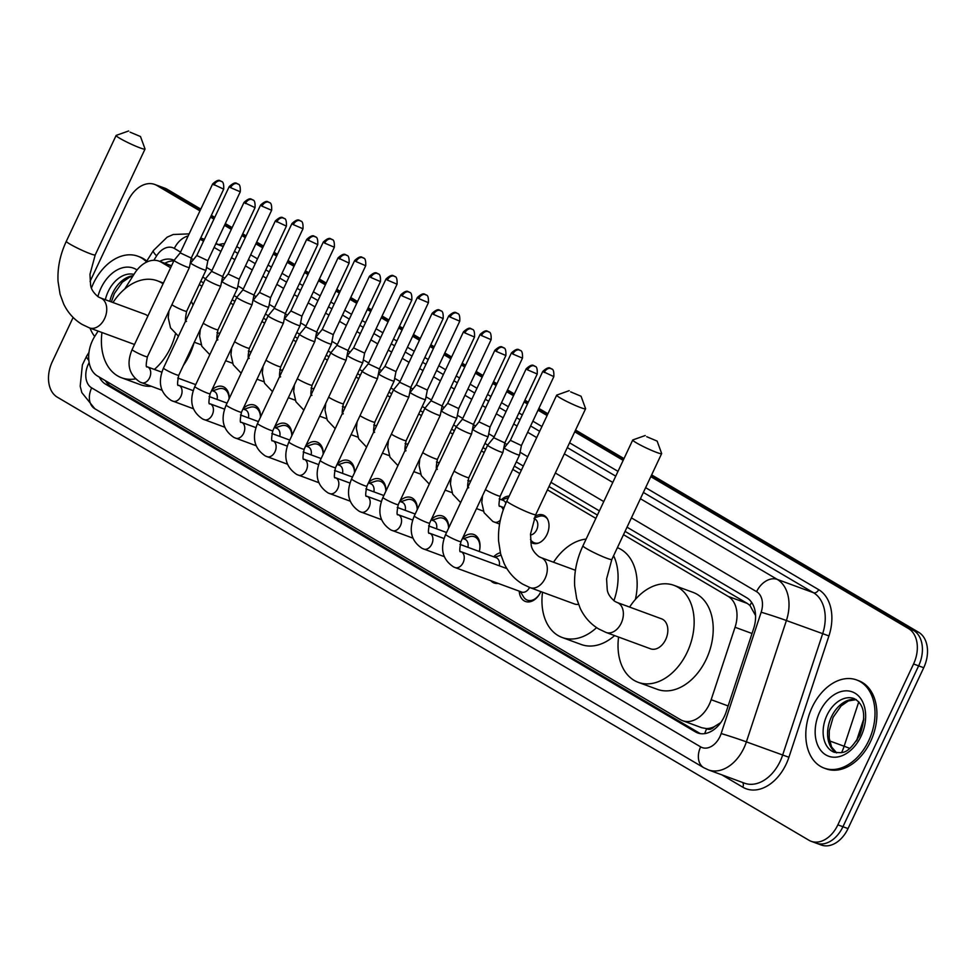 <?xml version="1.0" encoding="UTF-8"?>
<svg xmlns="http://www.w3.org/2000/svg" width="976" height="976" viewBox="0 0 976 976"><rect width="100%" height="100%" fill="white"/><g stroke="black" fill="none" stroke-linecap="round" stroke-linejoin="round"><path stroke-width="1.46" d="M534.958 516.426A15.03 10.419 110.2 0 1 543.12 515.023A15.03 10.419 110.2 0 1 546.987 534.47A15.03 10.419 110.2 0 1 532.75 543.242A15.03 10.419 110.2 0 1 530.785 542.144M501.408 499.736A15.03 10.419 110.2 0 1 509.191 496.089M470.054 481.253A15.03 10.419 110.2 0 1 471.127 480.29M438.7 462.77A15.03 10.419 110.2 0 1 439.773 461.807M407.346 444.287A15.03 10.419 110.2 0 1 408.407 443.324M375.992 425.804A15.03 10.419 110.2 0 1 377.053 424.841M344.638 407.321A15.03 10.419 110.2 0 1 345.699 406.358M313.284 388.838A15.03 10.419 110.2 0 1 314.345 387.875M281.918 370.343A15.03 10.419 110.2 0 1 282.991 369.392M250.564 351.86A15.03 10.419 110.2 0 1 251.637 350.909M219.21 333.377A15.03 10.419 110.2 0 1 220.283 332.413M540.863 591.602A15.994 11.09 110.2 0 1 540.619 592.139A15.994 11.09 110.2 0 1 525.466 601.472A15.994 11.09 110.2 0 1 519.232 591.151M493.71 556.796A15.994 11.09 110.2 0 1 500.334 552.733M462.661 538.008A15.994 11.09 110.2 0 1 473.787 534.482A15.994 11.09 110.2 0 1 479.265 551.477M431.307 519.525A15.994 11.09 110.2 0 1 442.433 515.999A15.994 11.09 110.2 0 1 448.692 527.967M399.94 501.03A15.994 11.09 110.2 0 1 411.079 497.516A15.994 11.09 110.2 0 1 417.338 509.484M368.586 482.547A15.994 11.09 110.2 0 1 379.725 479.033A15.994 11.09 110.2 0 1 385.971 491.001M337.232 464.064A15.994 11.09 110.2 0 1 348.371 460.55A15.994 11.09 110.2 0 1 354.617 472.518M305.878 445.581A15.994 11.09 110.2 0 1 317.017 442.067A15.994 11.09 110.2 0 1 323.263 454.035M274.524 427.098A15.994 11.09 110.2 0 1 285.663 423.584A15.994 11.09 110.2 0 1 291.909 435.552M243.17 408.615A15.994 11.09 110.2 0 1 254.309 405.101A15.994 11.09 110.2 0 1 260.555 417.069M211.816 390.132A15.994 11.09 110.2 0 1 222.955 386.618A15.994 11.09 110.2 0 1 229.201 398.586M98.112 331.096L94.782 336.342A28.182 19.544 -69.8 0 0 92.452 340.6A28.182 19.544 -69.8 0 0 97.478 376.016L680.418 719.654A28.182 19.544 -69.8 0 0 682.639 720.703A28.182 19.544 -69.8 0 0 711.162 699.707L735.05 627.263A28.182 19.544 -69.8 0 0 728.206 596.409L623.493 534.689M714.31 726.644A28.182 19.544 110.2 0 1 706.368 728.56L706.673 728.743A9.394 6.515 -69.8 0 0 714.31 726.644L720.056 723.021A28.182 0.988 -161.7 0 1 720.373 723.118M857.135 739.967L863.76 719.898M755.57 615.563L749.934 605.437L747.311 603.436L625.055 531.371M597.422 515.072L548.988 486.524M521.355 470.237L514.328 466.101M485.731 449.241L482.974 447.618M454.377 430.758L451.62 429.135M423.023 412.275L420.266 410.64M391.669 393.792L388.912 392.157M360.315 375.309L357.558 373.674M328.961 356.826L326.204 355.191M297.607 338.343L294.85 336.708M266.253 319.847L263.483 318.225M234.887 301.364L232.129 299.742M203.533 282.881L200.775 281.259M682.639 720.703L701.732 727.73L706.368 728.56M170.617 267.717L161.235 262.19A28.182 19.544 -69.8 0 0 159.015 261.129A28.182 19.544 -69.8 0 0 134.639 273.317L124.721 289.006M595.86 518.39L547.426 489.842M519.793 473.555L512.766 469.407M484.169 452.559L481.412 450.924M452.815 434.076L450.058 432.441M421.461 415.593L418.704 413.958M390.107 397.098L387.35 395.475M358.753 378.615L355.996 376.992M327.399 360.132L324.642 358.509M296.045 341.649L293.288 340.026M264.691 323.166L261.934 321.543M233.337 304.683L230.568 303.06M201.983 286.2L199.214 284.577M498.102 583.38A15.994 11.09 110.2 0 1 494.112 582.989A15.994 11.09 110.2 0 1 490.806 580.696M651.639 474.885L918.697 632.314L913.609 630.447L651.224 475.763L913.609 630.447A28.182 19.544 110.2 0 1 918.636 665.852L842.935 826.721A28.182 19.544 110.2 0 1 816.229 843.166A28.182 19.544 110.2 0 1 814.008 842.117M90.085 281.405L127.978 200.885A28.182 19.544 110.2 0 1 154.684 184.44A28.182 19.544 110.2 0 1 156.904 185.501L161.992 187.368L200.373 209.999L161.992 187.368A28.182 19.544 110.2 0 0 159.771 186.318A28.182 19.544 110.2 0 1 161.992 187.368L167.079 189.234L200.788 209.12M210.95 216.233L214.342 218.234L210.95 216.233M224.907 224.456L231.739 228.482L224.907 224.456M242.304 234.716L245.696 236.717L242.304 234.716M256.261 242.939L263.093 246.965L256.261 242.939M273.658 253.199L277.05 255.2L273.658 253.199M287.615 261.422L294.447 265.448L287.615 261.422M305.012 271.682L308.404 273.683L305.012 271.682M318.981 279.917L325.801 283.931L318.981 279.917M336.366 290.165L339.758 292.166L336.366 290.165M350.335 298.4L357.155 302.414L350.335 298.4M367.72 308.648L371.124 310.649L367.72 308.648M381.689 316.883L388.509 320.897L381.689 316.883M399.074 327.131L402.478 329.132L399.074 327.131M413.043 335.366L419.863 339.38L413.043 335.366M430.428 345.614L433.832 347.615L430.428 345.614M444.397 353.849L451.217 357.863L444.397 353.849M461.782 364.097L465.186 366.098L461.782 364.097M475.751 372.332L482.571 376.358L475.751 372.332M493.148 382.58L496.54 384.581L493.148 382.58M507.105 390.815L513.925 394.841L507.105 390.815M524.502 401.063L527.894 403.064L524.502 401.063M538.459 409.298L547.512 414.629L538.459 409.298M575.157 430.928L623.579 459.476L575.157 430.928M918.697 632.314A28.182 19.544 110.2 0 1 923.723 667.73L848.022 828.587A28.182 19.544 110.2 0 1 821.316 845.033L816.229 843.166A28.182 19.544 110.2 0 0 842.935 826.721L918.636 665.852A28.182 19.544 110.2 0 0 913.609 630.447L908.534 628.581A28.182 19.544 110.2 0 1 913.56 663.985L837.859 824.854A28.182 19.544 110.2 0 1 811.141 841.3A28.182 19.544 110.2 0 1 808.921 840.238L57.303 397.171A28.182 19.544 110.2 0 1 52.277 361.754L73.127 317.444M154.684 184.44L164.859 188.185A28.182 19.544 110.2 0 1 167.079 189.234M211.365 215.342L214.757 217.343M225.322 223.577L232.154 227.603M242.719 233.825L246.111 235.826M256.676 242.06L263.508 246.086M274.073 252.308L277.465 254.321M288.042 260.543L294.862 264.569M305.427 270.791L308.819 272.804M319.396 279.026L326.216 283.052M336.781 289.286L340.185 291.287M350.75 297.509L357.57 301.535M368.135 307.769L371.539 309.77M382.104 315.992L388.924 320.018M399.489 326.252L402.893 328.253M413.458 334.475L420.278 338.501M430.843 344.735L434.247 346.736M444.812 352.958L451.632 356.984M462.197 363.218L465.601 365.219M476.166 371.453L482.986 375.467M493.563 381.701L496.955 383.702M507.52 389.936L514.34 393.95M524.917 400.184L528.309 402.185M538.874 408.419L547.926 413.751M575.572 430.05L623.993 458.598M99.357 377.126A28.182 19.544 -69.8 0 0 105.664 384.227L695.412 731.878A28.182 19.544 -69.8 0 0 697.633 732.939A28.182 19.544 -69.8 0 0 726.156 711.931L753.631 628.617A28.182 19.544 -69.8 0 0 746.786 597.776L627.031 527.174M700.256 733.61L110.752 386.093A28.182 19.544 110.2 0 1 105.347 380.652M156.904 185.501L199.958 210.877M210.535 217.111L213.927 219.112M224.492 225.346L231.324 229.36M241.889 235.594L245.281 237.595M255.846 243.829L262.678 247.843M273.243 254.077L276.635 256.078M287.2 262.312L294.032 266.326M304.597 272.56L307.989 274.561M318.566 280.795L325.386 284.821M335.951 291.043L339.343 293.044M349.92 299.278L356.74 303.304M367.305 309.526L370.709 311.527M381.274 317.761L388.094 321.787M398.659 328.009L402.063 330.01M412.628 336.244L419.448 340.27M430.013 346.492L433.417 348.493M443.982 354.727L450.802 358.753M461.367 364.975L464.771 366.988M475.336 373.21L482.156 377.236M492.734 383.458L496.125 385.471M506.69 391.693L513.51 395.719M524.088 401.953L527.479 403.954M538.044 410.176L547.097 415.52M574.742 431.807L623.164 460.355M650.809 476.654L908.534 628.581M174.143 260.287A28.182 19.544 -69.8 0 0 173.179 259.897A28.182 19.544 -69.8 0 0 159.735 261.397M599.386 510.887L550.964 482.339M523.319 466.04L516.304 461.904M487.732 445.068L484.95 443.421M456.378 426.585L453.596 424.938M425.024 408.102L422.242 406.455M393.67 389.619L390.876 387.972M362.316 371.136L359.522 369.489M330.962 352.653L328.168 351.006M299.608 334.17L296.814 332.523M268.254 315.675L265.46 314.04M236.9 297.192L234.106 295.557M205.546 278.709L202.752 277.074M164.822 263.264A28.182 19.544 110.2 0 1 173.826 260.921M94.709 336.464A46.982 32.574 110.2 0 1 90.012 328.107M91.512 287.835A46.982 32.574 110.2 0 1 93.318 283.626A46.982 32.574 110.2 0 1 137.836 256.212A46.982 32.574 110.2 0 1 146.351 261.714M137.836 256.212L139.739 256.92A46.982 32.574 110.2 0 1 146.766 261.043M868.701 740.711A46.982 32.574 110.2 0 1 824.195 768.124A46.982 32.574 110.2 0 1 812.105 707.356A46.982 32.574 110.2 0 1 856.623 679.943A46.982 32.574 110.2 0 1 868.701 740.711M856.623 679.943L858.526 680.65A46.982 32.574 110.2 0 1 870.616 741.418A46.982 32.574 110.2 0 1 826.099 768.82L824.195 768.124M130.101 132.163L140.495 136.542L130.101 132.163M140.495 136.542L145.021 148.925A15.97 1.44 -154.8 0 1 145.021 149.072A15.97 1.44 -154.8 0 1 135.432 146.034A15.97 1.44 -154.8 0 1 119.767 138.299A15.97 1.44 -154.8 0 1 116.12 135.469A15.97 1.44 -154.8 0 1 116.229 135.371L128.649 130.967M89.475 327.912A15.97 11.078 -69.8 0 0 104.603 318.591A15.97 11.078 -69.8 0 0 101.76 298.534A15.97 11.078 -69.8 0 0 100.504 297.936L98.369 296.924C93.391 292.898 90.792 288.701 90.548 284.333L89.963 274.329L95.221 254.907A15.97 1.44 25.2 0 1 85.62 251.869A15.97 1.44 25.2 0 1 69.967 244.122A15.97 1.44 25.2 0 1 66.319 241.304C60.134 254.541 57.377 267.875 58.035 281.32L60.061 294.166L63.635 303.914C67.881 312.747 74.054 319.591 82.155 324.447L89.475 327.912L133.944 344.272A15.97 11.078 -69.8 0 0 134.517 344.455M175.412 334.146A51.679 35.831 110.2 0 1 170.593 347.627A51.679 35.831 110.2 0 1 154.367 369.416M135.383 378.908A51.679 35.831 110.2 0 1 121.622 377.785A51.679 35.831 110.2 0 1 101.968 332.511M194.041 342.783A51.679 35.831 110.2 0 1 189.649 354.642A51.679 35.831 110.2 0 1 183.403 365.402M151.243 386.289A51.679 35.831 110.2 0 1 140.69 384.788L121.622 377.785M147.84 316.126A15.97 11.078 -69.8 0 0 144.973 314.296L100.504 297.936M112.996 302.523A51.679 35.831 110.2 0 1 157.295 280.783A51.679 35.831 110.2 0 1 163.053 283.796M191.296 301.401A51.679 35.831 110.2 0 1 193.065 305.134M570.667 391.876L581.062 396.244L570.667 391.876M581.062 396.244L585.576 408.627A15.97 1.44 -154.8 0 1 585.576 408.773A15.97 1.44 -154.8 0 1 575.986 405.735A15.97 1.44 -154.8 0 1 560.322 398.001A15.97 1.44 -154.8 0 1 556.674 395.17A15.97 1.44 -154.8 0 1 556.784 395.085L569.203 390.668M530.029 587.625A15.97 11.078 -69.8 0 0 545.169 578.304A15.97 11.078 -69.8 0 0 542.314 558.235A15.97 11.078 -69.8 0 0 541.058 557.638L538.935 556.637C533.957 552.611 531.347 548.414 531.115 544.035L530.517 534.043L535.775 514.608A15.97 1.44 25.2 0 1 526.186 511.57A15.97 1.44 25.2 0 1 510.521 503.836A15.97 1.44 25.2 0 1 506.873 501.005C500.688 514.242 497.931 527.589 498.59 541.033L500.615 553.88L504.189 563.628C508.435 572.448 514.608 579.293 522.709 584.148L530.029 587.625L574.51 603.985A15.97 11.078 -69.8 0 0 578.512 604.364M596.604 627.629A51.679 35.831 110.2 0 1 562.176 637.487A51.679 35.831 110.2 0 1 542.522 592.212M614.612 635.596A51.679 35.831 110.2 0 1 581.245 644.502L562.176 637.487M553.551 562.237A51.679 35.831 110.2 0 1 586.125 539.081M613.611 555.698A51.679 35.831 110.2 0 1 613.88 600.728M617.381 547.67A51.679 35.831 110.2 0 1 635.376 599.447M646.734 436.711L657.129 441.091L646.734 436.711M657.129 441.091L661.643 453.474A15.97 1.44 -154.8 0 1 661.643 453.62A15.97 1.44 -154.8 0 1 652.053 450.583A15.97 1.44 -154.8 0 1 636.389 442.848A15.97 1.44 -154.8 0 1 632.741 440.017A15.97 1.44 -154.8 0 1 632.851 439.92L645.27 435.516M650.577 648.82A15.97 11.078 -69.8 0 0 665.705 639.5A15.97 11.078 -69.8 0 0 661.606 618.845L617.125 602.485A15.97 11.078 -69.8 0 1 618.381 603.083A15.97 11.078 -69.8 0 1 621.236 623.139A15.97 11.078 -69.8 0 1 606.096 632.46L650.577 648.82M629.618 607.072A51.679 35.831 110.2 0 1 673.928 585.332A51.679 35.831 110.2 0 1 687.214 652.175A51.679 35.831 110.2 0 1 638.243 682.334A51.679 35.831 110.2 0 1 618.589 637.06M673.928 585.332L692.984 592.347A51.679 35.831 110.2 0 1 706.282 659.19A51.679 35.831 110.2 0 1 657.312 689.337L638.243 682.334M147.4 356.789A8.455 0.769 25.2 0 1 142.545 355.276A8.455 0.769 25.2 0 1 134.359 351.275A8.455 0.769 25.2 0 1 134.029 351.092A8.455 0.769 25.2 0 1 132.102 349.591L174.094 260.348A8.455 0.769 25.2 0 0 174.094 260.348A8.455 0.769 25.2 0 0 176.022 261.849A8.455 0.769 25.2 0 0 186.831 266.948A8.455 0.769 25.2 0 0 189.393 267.546A8.455 0.769 25.2 0 0 189.393 267.534L147.4 356.789C145.875 364.512 145.839 367.854 147.303 366.817L147.4 366.866A8.455 5.868 -69.8 0 0 147.364 366.842A8.455 5.868 -69.8 0 1 147.742 367A8.455 5.868 -69.8 0 1 149.584 377.797A8.455 5.868 -69.8 0 1 141.569 382.738A8.455 5.868 -69.8 0 1 141.227 382.592M180.206 252.869L191.259 258.067L189.393 267.534M229.079 398.83A14.091 9.772 -69.8 0 0 223.565 388.863A14.091 9.772 -69.8 0 0 218.551 388.875L212.585 390.827M217.099 399.44A8.455 5.868 -69.8 0 0 214 391.352L211.646 390.485M178.754 375.272A8.455 0.769 25.2 0 1 173.899 373.759A8.455 0.769 25.2 0 1 165.713 369.758A8.455 0.769 25.2 0 1 165.383 369.575A8.455 0.769 25.2 0 1 163.456 368.074L205.448 278.831A8.455 0.769 25.2 0 0 205.448 278.831A8.455 0.769 25.2 0 0 207.376 280.332A8.455 0.769 25.2 0 0 218.185 285.431A8.455 0.769 25.2 0 0 220.747 286.029A8.455 0.769 25.2 0 0 220.747 286.017L178.754 375.272C177.229 382.995 177.193 386.337 178.657 385.3L178.767 385.349A8.455 5.868 -69.8 0 0 178.718 385.325M211.56 271.352L222.613 276.55L220.747 286.017M260.433 417.313A14.091 9.772 -69.8 0 0 254.919 407.346A14.091 9.772 -69.8 0 0 249.905 407.358L243.939 409.322M248.453 417.923A8.455 5.868 -69.8 0 0 245.354 409.835L243 408.968M210.108 393.755A8.455 0.769 25.2 0 1 205.253 392.242A8.455 0.769 25.2 0 1 197.067 388.241A8.455 0.769 25.2 0 1 196.737 388.058A8.455 0.769 25.2 0 1 194.81 386.557L236.802 297.314A8.455 0.769 25.2 0 0 236.802 297.314A8.455 0.769 25.2 0 0 238.73 298.815A8.455 0.769 25.2 0 0 249.539 303.914A8.455 0.769 25.2 0 0 252.101 304.512A8.455 0.769 25.2 0 0 252.113 304.5L210.108 393.755C208.583 401.478 208.547 404.82 210.011 403.783L210.121 403.832A8.455 5.868 -69.8 0 0 210.072 403.808M242.914 289.835L253.967 295.045L252.113 304.5M291.787 435.796A14.091 9.772 -69.8 0 0 286.273 425.829A14.091 9.772 -69.8 0 0 281.259 425.841L275.293 427.805M279.807 436.418A8.455 5.868 -69.8 0 0 276.708 428.318L274.354 427.451M241.462 412.238A8.455 0.769 25.2 0 1 236.607 410.725A8.455 0.769 25.2 0 1 228.421 406.736A8.455 0.769 25.2 0 1 228.091 406.541A8.455 0.769 25.2 0 1 226.164 405.04L268.156 315.797A8.455 0.769 25.2 0 0 268.156 315.797A8.455 0.769 25.2 0 0 270.084 317.298A8.455 0.769 25.2 0 0 280.905 322.409A8.455 0.769 25.2 0 0 283.455 323.007A8.455 0.769 25.2 0 0 283.467 322.983L241.462 412.238C239.937 419.961 239.901 423.303 241.365 422.266L241.475 422.315A8.455 5.868 -69.8 0 0 241.426 422.291M274.268 308.318L285.321 313.528L283.467 322.983M323.154 454.279A14.091 9.772 -69.8 0 0 317.627 444.312A14.091 9.772 -69.8 0 0 312.613 444.324L306.647 446.288M311.161 454.901A8.455 5.868 -69.8 0 0 308.062 446.801L305.708 445.934M272.816 430.721A8.455 0.769 25.2 0 1 267.961 429.208A8.455 0.769 25.2 0 1 259.787 425.219A8.455 0.769 25.2 0 1 259.445 425.024A8.455 0.769 25.2 0 1 257.518 423.523L299.51 334.28A8.455 0.769 25.2 0 0 299.51 334.28A8.455 0.769 25.2 0 0 301.438 335.781A8.455 0.769 25.2 0 0 312.259 340.892A8.455 0.769 25.2 0 0 314.809 341.49A8.455 0.769 25.2 0 0 314.821 341.466L272.816 430.721C271.291 438.444 271.255 441.786 272.719 440.749L272.829 440.798A8.455 5.868 -69.8 0 0 272.78 440.774M305.622 326.801L316.675 332.011L314.821 341.466M354.508 472.762A14.091 9.772 -69.8 0 0 348.981 462.795A14.091 9.772 -69.8 0 0 343.979 462.807L338.001 464.771M342.527 473.384A8.455 5.868 -69.8 0 0 339.416 465.284L337.074 464.43M304.17 449.204A8.455 0.769 25.2 0 1 299.327 447.691A8.455 0.769 25.2 0 1 291.141 443.702A8.455 0.769 25.2 0 1 290.799 443.507A8.455 0.769 25.2 0 1 288.872 442.006L330.864 352.763A8.455 0.769 25.2 0 0 330.864 352.763A8.455 0.769 25.2 0 0 332.804 354.264A8.455 0.769 25.2 0 0 343.613 359.375A8.455 0.769 25.2 0 0 346.163 359.973A8.455 0.769 25.2 0 0 346.175 359.949L304.17 449.204C302.645 456.927 302.621 460.269 304.073 459.232L304.183 459.281A8.455 5.868 -69.8 0 0 304.134 459.257M369.404 276.379C376.577 269.803 377.236 274.354 377.102 273.268L378.029 273.719A6.112 4.368 -59.5 0 0 377.517 273.475A6.112 4.368 120.5 0 0 370.807 277.465L369.404 276.379L336.976 345.297L348.029 350.494L346.175 359.949M385.862 491.257A14.091 9.772 -69.8 0 0 380.347 481.29A14.091 9.772 -69.8 0 0 375.333 481.29L369.355 483.254M373.881 491.867A8.455 5.868 -69.8 0 0 370.77 483.767L368.428 482.913M335.524 467.687A8.455 0.769 25.2 0 1 330.681 466.174A8.455 0.769 25.2 0 1 322.495 462.185A8.455 0.769 25.2 0 1 322.165 461.99A8.455 0.769 25.2 0 1 320.226 460.489L362.218 371.246A8.455 0.769 25.2 0 0 362.218 371.246A8.455 0.769 25.2 0 0 364.158 372.747A8.455 0.769 25.2 0 0 374.967 377.858A8.455 0.769 25.2 0 0 377.517 378.456A8.455 0.769 25.2 0 0 377.529 378.432L335.524 467.687C333.999 475.41 333.975 478.752 335.427 477.715L335.537 477.764A8.455 5.868 -69.8 0 0 335.488 477.74M400.758 294.862C407.931 288.286 408.59 292.837 408.456 291.763L409.383 292.202A6.112 4.368 -59.5 0 0 408.871 291.958A6.112 4.368 120.5 0 0 402.161 295.948L400.758 294.862L368.33 363.78L379.383 368.977L377.529 378.432M417.216 509.74A14.091 9.772 -69.8 0 0 411.701 499.773A14.091 9.772 -69.8 0 0 406.687 499.773L400.721 501.737M405.235 510.35A8.455 5.868 -69.8 0 0 402.124 502.25L399.782 501.396M366.891 486.17A8.455 0.769 25.2 0 1 362.035 484.669A8.455 0.769 25.2 0 1 353.849 480.668A8.455 0.769 25.2 0 1 353.519 480.473A8.455 0.769 25.2 0 1 351.58 478.972L393.572 389.741A8.455 0.769 25.2 0 0 393.572 389.741A8.455 0.769 25.2 0 0 395.512 391.23A8.455 0.769 25.2 0 0 406.321 396.341A8.455 0.769 25.2 0 0 408.883 396.939A8.455 0.769 25.2 0 0 408.883 396.915L366.891 486.17C365.353 493.893 365.329 497.235 366.781 496.198L366.891 496.247A8.455 5.868 -69.8 0 0 366.842 496.235M432.112 313.345C439.285 306.769 439.944 311.32 439.81 310.246L440.737 310.685A6.112 4.368 -59.5 0 0 440.237 310.441A6.112 4.368 120.5 0 0 433.515 314.431L432.112 313.345L399.684 382.275L410.737 387.46L408.883 396.915M448.57 528.223A14.091 9.772 -69.8 0 0 443.055 518.256A14.091 9.772 -69.8 0 0 438.041 518.256L432.075 520.22M436.589 528.833A8.455 5.868 -69.8 0 0 433.478 520.733L431.136 519.879M398.245 504.665A8.455 0.769 25.2 0 1 393.389 503.152A8.455 0.769 25.2 0 1 385.203 499.151A8.455 0.769 25.2 0 1 384.873 498.956A8.455 0.769 25.2 0 1 382.934 497.455L424.926 408.224A8.455 0.769 25.2 0 0 424.926 408.224A8.455 0.769 25.2 0 0 426.866 409.713A8.455 0.769 25.2 0 0 437.675 414.824A8.455 0.769 25.2 0 0 440.237 415.422A8.455 0.769 25.2 0 0 440.237 415.398L398.245 504.665C396.72 512.376 396.683 515.718 398.147 514.681L398.245 514.73A8.455 5.868 -69.8 0 0 398.196 514.718M463.466 331.828C470.639 325.252 471.298 329.803 471.164 328.729L472.103 329.168A6.112 4.368 -59.5 0 0 471.591 328.936A6.112 4.368 120.5 0 0 464.869 332.914L463.466 331.828L431.038 400.758L442.091 405.943L440.237 415.398M479.631 549.939A14.091 9.772 -69.8 0 0 474.409 536.739A14.091 9.772 -69.8 0 0 469.395 536.739L463.429 538.703M467.943 547.316A8.455 5.868 -69.8 0 0 464.832 539.228L462.49 538.362M429.599 523.148A8.455 0.769 25.2 0 1 424.743 521.635A8.455 0.769 25.2 0 1 416.557 517.634A8.455 0.769 25.2 0 1 416.227 517.439A8.455 0.769 25.2 0 1 414.288 515.938L456.28 426.707A8.455 0.769 25.2 0 0 456.28 426.707A8.455 0.769 25.2 0 0 458.22 428.196A8.455 0.769 25.2 0 0 469.029 433.307A8.455 0.769 25.2 0 0 471.591 433.905A8.455 0.769 25.2 0 0 471.591 433.893L429.599 523.148C428.074 530.871 428.037 534.201 429.501 533.164L429.599 533.213A8.455 5.868 -69.8 0 0 429.55 533.201M494.832 350.323C501.993 343.735 502.652 348.286 502.518 347.212L503.457 347.651A6.112 4.368 -59.5 0 0 502.945 347.419A6.112 4.368 120.5 0 0 496.223 351.397L494.832 350.323L462.392 419.241L473.445 424.426L471.591 433.893M500.981 555.161A14.091 9.772 -69.8 0 0 500.749 555.234L494.783 557.186M499.297 565.799A8.455 5.868 -69.8 0 0 496.186 557.711L459.94 544.376M520.293 591.541L523.575 596.897A14.091 9.772 -69.8 0 0 527.394 600.155A14.091 9.772 -69.8 0 0 539.923 593.493M454.779 567.422A8.455 5.868 -69.8 0 0 455.121 567.568L521.709 592.066A8.455 5.868 -69.8 0 0 529.565 587.442M460.953 541.631A8.455 0.769 25.2 0 1 456.097 540.118A8.455 0.769 25.2 0 1 447.911 536.117A8.455 0.769 25.2 0 1 447.581 535.922A8.455 0.769 25.2 0 1 445.654 534.421L487.646 445.19A8.455 0.769 25.2 0 0 487.646 445.19A8.455 0.769 25.2 0 0 489.574 446.679A8.455 0.769 25.2 0 0 500.383 451.79A8.455 0.769 25.2 0 0 502.945 452.388A8.455 0.769 25.2 0 0 502.945 452.376L460.953 541.631C459.428 549.354 459.391 552.697 460.855 551.647L460.953 551.696A8.455 5.868 -69.8 0 0 460.916 551.684M526.186 368.806C533.347 362.218 534.006 366.769 533.872 365.695L534.811 366.146A6.112 4.368 -59.5 0 0 534.299 365.902A6.112 4.368 120.5 0 0 527.577 369.88L526.186 368.806L493.746 437.724L504.812 442.909M190.003 264.435L190.686 262.983A8.455 0.769 25.2 0 0 190.686 262.983A8.455 0.769 25.2 0 0 192.626 264.472A8.455 0.769 25.2 0 0 203.435 269.583A8.455 0.769 25.2 0 0 205.997 270.181A8.455 0.769 25.2 0 0 205.997 270.169L186.623 311.332C185.098 319.054 185.074 322.397 186.526 321.36M229.226 186.599C236.399 180.011 237.058 184.562 236.924 183.488L237.851 183.927A6.112 4.368 -59.5 0 0 237.351 183.695A6.112 4.368 120.5 0 0 230.629 187.673L229.226 186.599L196.798 255.517L207.851 260.702L205.997 270.169M221.357 282.918L222.04 281.466A8.455 0.769 25.2 0 0 222.04 281.466A8.455 0.769 25.2 0 0 223.98 282.955A8.455 0.769 25.2 0 0 234.789 288.066A8.455 0.769 25.2 0 0 237.351 288.664A8.455 0.769 25.2 0 0 237.351 288.652L217.99 329.815C216.452 337.537 216.428 340.88 217.88 339.843M260.58 205.082C267.753 198.494 268.412 203.045 268.278 201.971L269.217 202.422A6.112 4.368 -59.5 0 0 268.705 202.178A6.112 4.368 120.5 0 0 261.983 206.156L260.58 205.082L228.152 274L239.205 279.185L237.351 288.652M252.711 301.401L253.394 299.949A8.455 0.769 25.2 0 0 253.394 299.949A8.455 0.769 25.2 0 0 255.334 301.45A8.455 0.769 25.2 0 0 266.143 306.549A8.455 0.769 25.2 0 0 268.705 307.147A8.455 0.769 25.2 0 0 268.705 307.135L249.344 348.298C247.819 356.02 247.782 359.363 249.246 358.326M291.946 223.565C299.107 216.977 299.766 221.528 299.632 220.454L300.571 220.905A6.112 4.368 -59.5 0 0 300.059 220.661A6.112 4.368 120.5 0 0 293.337 224.639L291.946 223.565L259.506 292.483L270.559 297.668L268.705 307.135M284.077 319.884L284.76 318.432A8.455 0.769 25.2 0 0 284.76 318.432A8.455 0.769 25.2 0 0 286.688 319.933A8.455 0.769 25.2 0 0 297.497 325.032A8.455 0.769 25.2 0 0 300.059 325.63A8.455 0.769 25.2 0 0 300.059 325.618L280.698 366.781C279.173 374.503 279.136 377.846 280.6 376.809M323.3 242.048C330.461 235.46 331.12 240.011 330.986 238.937L331.925 239.388A6.112 4.368 -59.5 0 0 331.413 239.144A6.112 4.368 120.5 0 0 324.691 243.122L323.3 242.048L290.86 310.966L301.926 316.151M315.431 338.367L316.114 336.915A8.455 0.769 25.2 0 0 316.114 336.915A8.455 0.769 25.2 0 0 318.042 338.416A8.455 0.769 25.2 0 0 328.851 343.515A8.455 0.769 25.2 0 0 331.413 344.113A8.455 0.769 25.2 0 0 331.413 344.101L312.052 385.264C310.527 392.986 310.49 396.329 311.954 395.292M354.654 260.531C361.815 253.943 362.474 258.494 362.34 257.42L363.279 257.871A6.112 4.368 -59.5 0 0 362.767 257.627A6.112 4.368 120.5 0 0 356.045 261.605L354.654 260.531L322.214 329.449L333.28 334.634L331.413 344.101M346.785 356.85L347.468 355.398A8.455 0.769 25.2 0 0 347.468 355.398A8.455 0.769 25.2 0 0 349.396 356.899A8.455 0.769 25.2 0 0 360.205 361.998A8.455 0.769 25.2 0 0 362.767 362.596A8.455 0.769 25.2 0 0 362.779 362.584L343.406 403.747C341.881 411.469 341.844 414.812 343.308 413.775M386.008 279.014C393.169 272.426 393.84 276.977 393.706 275.903L394.633 276.354A6.112 4.368 -59.5 0 0 394.121 276.11A6.112 4.368 120.5 0 0 387.399 280.1L386.008 279.014L353.58 347.932L364.634 353.117L362.779 362.584M378.139 375.333L378.822 373.881A8.455 0.769 25.2 0 0 378.822 373.881A8.455 0.769 25.2 0 0 380.75 375.382A8.455 0.769 25.2 0 0 391.571 380.481A8.455 0.769 25.2 0 0 394.121 381.079A8.455 0.769 25.2 0 0 394.133 381.067L374.76 422.23C373.235 429.952 373.198 433.295 374.662 432.258M417.362 297.497C424.536 290.909 425.194 295.46 425.06 294.386L425.987 294.837A6.112 4.368 -59.5 0 0 425.475 294.593A6.112 4.368 120.5 0 0 418.753 298.583L417.362 297.497L384.934 366.415L395.988 371.6L394.133 381.067M409.493 393.816L410.176 392.364A8.455 0.769 25.2 0 0 410.176 392.364A8.455 0.769 25.2 0 0 412.104 393.865A8.455 0.769 25.2 0 0 422.925 398.964A8.455 0.769 25.2 0 0 425.475 399.562A8.455 0.769 25.2 0 0 425.487 399.55L406.114 440.713C404.589 448.435 404.552 451.778 406.016 450.741M448.716 315.98C455.89 309.404 456.548 313.943 456.414 312.869L457.341 313.32A6.112 4.368 -59.5 0 0 456.829 313.076A6.112 4.368 120.5 0 0 450.107 317.066L448.716 315.98L416.288 384.898L427.342 390.083L425.487 399.55M440.847 412.299L441.53 410.847A8.455 0.769 25.2 0 0 441.53 410.847A8.455 0.769 25.2 0 0 443.458 412.348A8.455 0.769 25.2 0 0 454.279 417.447A8.455 0.769 25.2 0 0 456.829 418.045A8.455 0.769 25.2 0 0 456.841 418.033L437.468 459.196C435.943 466.918 435.906 470.261 437.37 469.224M480.07 334.463C487.244 327.887 487.902 332.426 487.768 331.352L488.695 331.803A6.112 4.368 -59.5 0 0 488.183 331.559A6.112 4.368 120.5 0 0 481.473 335.549L480.07 334.463L447.642 403.381L458.696 408.566L456.841 418.033M472.201 430.782L472.884 429.33A8.455 0.769 25.2 0 0 472.884 429.33A8.455 0.769 25.2 0 0 474.824 430.831A8.455 0.769 25.2 0 0 485.633 435.943A8.455 0.769 25.2 0 0 488.183 436.54A8.455 0.769 25.2 0 0 488.195 436.516L468.822 477.679C467.297 485.401 467.272 488.744 468.724 487.707M511.424 352.946C518.598 346.37 519.256 350.909 519.122 349.835L520.049 350.286A6.112 4.368 -59.5 0 0 519.537 350.042A6.112 4.368 120.5 0 0 512.827 354.032L511.424 352.946L478.996 421.864L490.05 427.061L488.195 436.516M508.435 497.687A14.091 9.772 -69.8 0 0 507.703 497.894L501.737 499.858M505.873 503.201A8.455 5.868 -69.8 0 0 503.14 500.371L499.163 498.907M530.505 539.533L530.529 539.569A14.091 9.772 -69.8 0 0 534.336 542.827A14.091 9.772 -69.8 0 0 538.728 542.998M530.468 534.97A8.455 5.868 -69.8 0 0 536.678 529.797A8.455 5.868 -69.8 0 0 534.494 518.854L534.031 518.683M503.555 449.265L504.238 447.813A8.455 0.769 25.2 0 0 504.238 447.813A8.455 0.769 25.2 0 0 506.178 449.314A8.455 0.769 25.2 0 0 516.987 454.426A8.455 0.769 25.2 0 0 519.549 455.023A8.455 0.769 25.2 0 0 519.549 454.999L500.176 496.162C498.651 503.884 498.626 507.227 500.078 506.19L500.188 506.239A8.455 5.868 -69.8 0 0 500.139 506.215M510.363 440.335L521.404 445.544L519.549 454.999M547.524 519.086A14.091 9.772 -69.8 0 0 544.071 516.365A14.091 9.772 -69.8 0 0 539.057 516.377L534.336 517.927M108.946 382.775A28.182 20.154 120.5 0 0 108.482 384.446M751.666 602.424A28.182 20.154 120.5 0 0 749.934 605.437M706.673 728.743A28.182 20.154 120.5 0 0 704.77 733.61M171.459 265.948L161.235 262.19M747.311 603.436L728.206 596.409M752.02 633.497L735.05 627.263M728.133 705.941L711.162 699.707M841.593 752.581A37.588 26.059 -69.8 0 0 841.715 752.337A37.588 26.059 -69.8 0 0 844.13 746.25L858.795 701.805M849.718 748.372A32.879 1.159 -161.7 0 0 844.13 746.25L829.6 740.906M848.022 828.587L837.859 824.854M923.723 667.73L913.56 663.985M110.752 386.093L105.664 384.227M89.158 362.608A18.788 13.03 -69.8 0 0 88.304 364.268A18.788 13.03 -69.8 0 0 91.659 387.875L700.646 746.872A18.788 13.03 -69.8 0 0 719.934 736.612A18.788 13.03 -69.8 0 0 721.154 733.562L761.158 612.233A18.788 13.03 -69.8 0 0 756.595 591.663L631.411 517.866M88.84 360.376A18.788 4.002 -147.7 0 1 86.681 356.057L82.387 364.865L80.191 386.179L81.813 392.584L94.818 408.737A18.788 13.432 -59.5 0 1 91.659 387.875M640.415 498.724L777.274 579.402A37.588 26.059 110.2 0 1 786.4 620.529L746.384 741.87A37.588 26.059 110.2 0 1 743.968 747.958A37.588 26.059 110.2 0 1 708.356 769.881L744.566 783.203A37.588 26.059 -69.8 0 0 780.178 761.28A37.588 26.059 -69.8 0 0 782.606 755.192L822.622 633.851A37.588 26.059 -69.8 0 0 813.496 592.725L643.379 492.441M645.624 487.658L818.669 589.663A42.285 29.317 110.2 0 1 828.929 635.925L788.913 757.266L746.384 741.87A18.788 0.659 -161.7 0 0 721.154 733.562M788.913 757.266A42.285 29.317 110.2 0 1 742.797 787.193L721.813 774.834M218.856 244.622A42.285 29.317 110.2 0 1 224.614 243.61M236.704 246.599L240.108 248.599M250.673 254.834L257.493 258.86M268.058 265.082L271.462 267.082M282.027 273.317L288.847 277.343M299.412 283.565L302.816 285.565M313.381 291.8L320.201 295.826M330.779 302.048L334.17 304.048M344.735 310.283L351.555 314.309M362.133 320.531L365.524 322.544M376.089 328.766L382.909 332.792M393.487 339.014L396.878 341.027M407.443 347.249L414.275 351.275M424.841 357.509L428.232 359.51M438.797 365.732L445.629 369.758M456.195 375.992L459.586 377.993M470.164 384.215L476.983 388.241M487.549 394.475L490.94 396.476M501.518 402.698L508.337 406.724M518.903 412.958L522.306 414.959M532.872 421.181L541.924 426.524M569.557 442.811L617.991 471.359M200.592 238.217L204.301 239.584M215.806 243.817L223.236 246.55M761.158 612.233A18.788 0.659 -161.7 0 1 786.4 620.529L828.929 635.925M756.595 591.663A18.788 13.432 -59.5 0 1 777.274 579.402L813.496 592.725A4.697 3.355 120.5 0 0 818.669 589.663M200.141 239.181L203.545 241.194M214.11 247.416L220.93 251.442M231.495 257.676L234.899 259.677M245.464 265.899L252.284 269.925M262.849 276.159L266.253 278.16M276.818 284.382L283.638 288.408M294.203 294.642L297.607 296.643M308.172 302.865L314.992 306.891M325.569 313.125L328.961 315.126M339.526 321.348L346.346 325.374M356.923 331.608L360.315 333.609M370.88 339.843L377.712 343.857M388.277 350.091L391.669 352.092M402.234 358.326L409.066 362.34M419.631 368.574L423.023 370.575M433.588 376.809L440.42 380.823M450.985 387.057L454.377 389.058M464.954 395.292L471.774 399.306M482.339 405.54L485.731 407.541M496.308 413.775L503.128 417.789M513.693 424.023L517.097 426.024M527.662 432.258L536.715 437.59M564.348 453.889L612.782 482.437M615.734 476.154L567.312 447.606M539.667 431.307L530.615 425.975M520.049 419.741L516.658 417.74M506.08 411.506L499.261 407.492M488.695 401.258L485.292 399.257M474.726 393.023L467.907 389.009M457.341 382.775L453.938 380.774M443.372 374.54L436.553 370.514M425.987 364.292L422.584 362.291M412.018 356.057L405.199 352.031M394.633 345.809L391.23 343.808M380.664 337.574L373.845 333.548M363.267 327.326L359.876 325.325M349.31 319.091L342.491 315.065M331.913 308.843L328.522 306.842M317.956 300.608L311.124 296.582M300.559 290.36L297.168 288.347M286.602 282.125L279.77 278.099M269.205 271.877L265.814 269.864M255.248 263.642L248.416 259.616M237.851 253.382L234.46 251.381M180.572 252.101L174.35 248.429A18.788 13.03 -69.8 0 0 156.624 255.858L153.818 260.287M603.778 501.579L555.344 473.018M527.711 456.731L520.086 452.242M506.959 444.495L504.751 443.202M494.124 436.931L488.732 433.759M475.605 426.012L473.397 424.719M462.77 418.448L457.378 415.276M444.239 407.529L442.043 406.236M431.416 399.965L426.024 396.793M412.885 389.046L410.689 387.753M400.05 381.482L394.67 378.31M381.531 370.563L379.335 369.27M368.696 362.999L363.316 359.827M350.177 352.08L347.968 350.774M337.342 344.516L331.962 341.344M318.823 333.597L316.614 332.291M305.988 326.033L300.608 322.861M287.469 315.114L285.26 313.808M274.634 307.55L269.254 304.378M256.115 296.631L253.906 295.325M243.28 289.067L237.9 285.895M224.761 278.148L222.552 276.842M211.926 270.584L206.534 267.4M193.407 259.665L191.198 258.359M742.797 787.193A4.697 3.355 120.5 0 0 742.59 782.471M174.35 248.429A18.788 13.432 -59.5 0 1 188.161 235.948M156.624 255.858A18.788 4.002 -147.7 0 1 153.452 250.478L145.863 262.483M94.818 408.737L703.818 767.734A18.788 13.432 -59.5 0 1 700.646 746.872M700.012 733.574L695.412 731.878M105.335 299.717A28.633 19.862 110.2 0 1 108.177 291.543A28.633 19.862 110.2 0 1 133.956 274.415M97.893 296.631A34.27 23.766 110.2 0 1 100.967 288.14A34.27 23.766 110.2 0 1 137.03 269.974M109.788 301.352A28.633 19.862 110.2 0 1 112.618 293.178A28.633 19.862 110.2 0 1 133.139 275.708M834.334 752.313A28.633 19.862 110.2 0 1 826.965 715.262A28.633 19.862 110.2 0 1 854.11 698.56C864.553 704.355 866.444 716.567 859.771 735.209C847.046 755.729 842.581 752.581 834.334 752.313M861.052 736.209A34.27 23.766 110.2 0 1 825.879 754.924A34.27 23.766 110.2 0 1 819.755 711.858A34.27 23.766 110.2 0 1 854.939 693.143A34.27 23.766 110.2 0 1 861.052 736.209M836.505 752.862A28.633 19.862 110.2 0 1 831.418 716.896A28.633 19.862 110.2 0 1 856.123 699.548M606.096 632.46L598.776 628.995C590.675 624.14 584.502 617.296 580.256 608.463L576.694 598.715L574.657 585.868C573.998 572.424 576.755 559.089 582.94 545.852A15.97 1.44 25.2 0 0 586.588 548.671A15.97 1.44 25.2 0 0 602.253 556.418A15.97 1.44 25.2 0 0 611.842 559.455L661.643 453.62M214.025 185.05A6.112 4.368 120.5 0 1 220.747 181.06A6.112 4.368 -59.5 0 1 221.259 181.304L220.32 180.853C220.454 181.926 219.795 177.388 212.634 183.964L223.687 189.161L191.247 258.079M245.379 203.533A6.112 4.368 120.5 0 1 252.101 199.543A6.112 4.368 -59.5 0 1 252.613 199.787L251.674 199.336C251.808 200.409 251.149 195.871 243.988 202.447L255.041 207.644L222.601 276.562M172.581 401.075A8.455 5.868 -69.8 0 0 172.923 401.221A8.455 5.868 -69.8 0 0 180.938 396.28A8.455 5.868 -69.8 0 0 179.096 385.483A8.455 5.868 -69.8 0 0 178.767 385.349L193.199 390.656M276.733 222.016A6.112 4.368 120.5 0 1 283.455 218.026A6.112 4.368 -59.5 0 1 283.967 218.27L283.04 217.819C283.174 218.892 282.515 214.354 275.342 220.93L286.395 226.127L253.955 295.057M203.935 419.558A8.455 5.868 -69.8 0 0 204.277 419.704A8.455 5.868 -69.8 0 0 212.292 414.763A8.455 5.868 -69.8 0 0 210.462 403.966A8.455 5.868 -69.8 0 0 210.121 403.832L224.553 409.139M308.087 240.499A6.112 4.368 120.5 0 1 314.809 236.509A6.112 4.368 -59.5 0 1 315.321 236.753L314.394 236.302C314.528 237.375 313.869 232.837 306.696 239.413L317.749 244.61L285.321 313.54M235.289 438.041A8.455 5.868 -69.8 0 0 235.631 438.187A8.455 5.868 -69.8 0 0 243.646 433.246A8.455 5.868 -69.8 0 0 241.816 422.449A8.455 5.868 -69.8 0 0 241.475 422.315L255.907 427.622M339.441 258.982A6.112 4.368 120.5 0 1 346.163 254.992A6.112 4.368 -59.5 0 1 346.675 255.236L345.748 254.785C345.882 255.858 345.223 251.32 338.05 257.896L349.103 263.105L316.675 332.023M266.643 456.524A8.455 5.868 -69.8 0 0 266.985 456.67A8.455 5.868 -69.8 0 0 275 451.729A8.455 5.868 -69.8 0 0 273.17 440.932A8.455 5.868 -69.8 0 0 272.829 440.798L287.261 446.105M298.009 475.007A8.455 5.868 -69.8 0 0 298.339 475.153A8.455 5.868 -69.8 0 0 306.354 470.212A8.455 5.868 -69.8 0 0 304.524 459.428A8.455 5.868 -69.8 0 0 304.183 459.281L318.615 464.588M370.807 277.465L380.457 281.588L348.029 350.506M329.363 493.49A8.455 5.868 -69.8 0 0 329.705 493.636A8.455 5.868 -69.8 0 0 337.708 488.708A8.455 5.868 -69.8 0 0 335.878 477.911A8.455 5.868 -69.8 0 0 335.537 477.764L349.969 483.071M402.161 295.948L411.811 300.071L379.383 368.989M360.717 511.973A8.455 5.868 -69.8 0 0 361.059 512.119A8.455 5.868 -69.8 0 0 369.062 507.191A8.455 5.868 -69.8 0 0 367.232 496.394A8.455 5.868 -69.8 0 0 366.891 496.247L381.323 501.554M433.515 314.431L443.165 318.554L410.737 387.472M392.071 530.456A8.455 5.868 -69.8 0 0 392.413 530.602A8.455 5.868 -69.8 0 0 400.428 525.674A8.455 5.868 -69.8 0 0 398.586 514.877A8.455 5.868 -69.8 0 0 398.245 514.73L412.677 520.037M464.869 332.914L474.519 337.037L442.091 405.955M423.425 548.939A8.455 5.868 -69.8 0 0 423.767 549.085A8.455 5.868 -69.8 0 0 431.782 544.157A8.455 5.868 -69.8 0 0 429.94 533.36A8.455 5.868 -69.8 0 0 429.599 533.213L444.031 538.52M496.223 351.397L505.873 355.52L473.445 424.438M445.654 534.421C439.761 548.707 442.409 559.541 453.608 566.934L455.121 567.568A8.455 5.868 -69.8 0 0 463.136 562.64A8.455 5.868 -69.8 0 0 461.294 551.843A8.455 5.868 -69.8 0 0 460.953 551.696L506.922 568.605M527.577 369.88L537.239 374.003L504.799 442.921L502.945 452.376M171.886 304.744A8.455 0.769 25.2 0 0 173.264 305.622A8.455 0.769 25.2 0 0 173.594 305.817A8.455 0.769 25.2 0 0 181.78 309.819A8.455 0.769 25.2 0 0 186.623 311.332M230.629 187.673L240.279 191.796L207.851 260.714M203.24 323.227A8.455 0.769 25.2 0 0 204.618 324.105A8.455 0.769 25.2 0 0 204.948 324.3A8.455 0.769 25.2 0 0 213.134 328.302A8.455 0.769 25.2 0 0 217.99 329.815M261.983 206.156L271.633 210.279L239.205 279.197M234.594 341.71A8.455 0.769 25.2 0 0 235.972 342.588A8.455 0.769 25.2 0 0 236.302 342.783A8.455 0.769 25.2 0 0 244.488 346.785A8.455 0.769 25.2 0 0 249.344 348.298M293.337 224.639L302.987 228.762L270.559 297.68M265.96 360.193A8.455 0.769 25.2 0 0 267.326 361.071A8.455 0.769 25.2 0 0 267.656 361.266A8.455 0.769 25.2 0 0 275.842 365.268A8.455 0.769 25.2 0 0 280.698 366.781M324.691 243.122L334.341 247.245L301.913 316.163L300.059 325.618M297.314 378.676A8.455 0.769 25.2 0 0 298.68 379.554A8.455 0.769 25.2 0 0 299.01 379.749A8.455 0.769 25.2 0 0 307.196 383.751A8.455 0.769 25.2 0 0 312.052 385.264M356.045 261.605L365.707 265.728L333.267 334.646M328.668 397.159A8.455 0.769 25.2 0 0 330.034 398.049A8.455 0.769 25.2 0 0 330.364 398.232A8.455 0.769 25.2 0 0 338.55 402.234A8.455 0.769 25.2 0 0 343.406 403.747M387.399 280.1L397.061 284.211L364.621 353.129M360.022 415.642A8.455 0.769 25.2 0 0 361.388 416.532A8.455 0.769 25.2 0 0 361.718 416.715A8.455 0.769 25.2 0 0 369.904 420.717A8.455 0.769 25.2 0 0 374.76 422.23M418.753 298.583L428.415 302.694L395.988 371.612M391.376 434.137A8.455 0.769 25.2 0 0 392.742 435.015A8.455 0.769 25.2 0 0 393.072 435.198A8.455 0.769 25.2 0 0 401.258 439.2A8.455 0.769 25.2 0 0 406.114 440.713M450.107 317.066L459.769 321.177L427.342 390.095M422.73 452.62A8.455 0.769 25.2 0 0 424.096 453.498A8.455 0.769 25.2 0 0 424.438 453.694A8.455 0.769 25.2 0 0 432.612 457.683A8.455 0.769 25.2 0 0 437.468 459.196M481.473 335.549L491.123 339.66L458.696 408.578M454.084 471.103A8.455 0.769 25.2 0 0 455.45 471.981A8.455 0.769 25.2 0 0 455.792 472.177A8.455 0.769 25.2 0 0 463.978 476.166A8.455 0.769 25.2 0 0 468.822 477.679M512.827 354.032L522.477 358.143L490.05 427.073M544.181 372.515A6.112 4.368 120.5 0 1 550.903 368.525A6.112 4.368 -59.5 0 1 551.403 368.769L550.476 368.318C550.61 369.392 549.952 364.853 542.778 371.429L553.831 376.626L521.404 445.556M494.015 521.965A8.455 5.868 -69.8 0 0 494.356 522.111A8.455 5.868 -69.8 0 0 500.334 520.159M485.438 489.586A8.455 0.769 25.2 0 0 486.817 490.464A8.455 0.769 25.2 0 0 487.146 490.66A8.455 0.769 25.2 0 0 495.332 494.649A8.455 0.769 25.2 0 0 500.176 496.162M503.213 509.96A8.455 5.868 -69.8 0 0 500.529 506.385A8.455 5.868 -69.8 0 0 500.188 506.239L504.055 507.654M171.556 265.74L159.015 261.129M863.809 718.714L856.477 740.979M811.141 841.3L816.229 843.166M200.727 237.949L204.423 239.315M215.928 243.549L223.358 246.281M189.149 233.874L173.24 234.496L167.128 237.18L153.452 250.478M703.818 767.734L708.356 769.881M88.962 352.446L86.681 356.057M132.87 276.123L129.588 277.208L122.329 282.21L114.326 293.581L111.386 301.938M856.245 699.621L848.376 700.927L841.117 705.941L833.126 717.299L829.295 730.682L829.21 738.124L831.576 746.945L836.652 752.886M95.221 254.907L145.021 149.072M157.295 280.783L163.419 283.028M66.319 241.304L116.12 135.469M535.775 514.608L585.576 408.773M506.873 501.005L556.674 395.17M575.425 570.277L541.058 557.638M611.842 559.455L606.584 578.878L607.182 588.882C607.414 593.249 610.024 597.446 615.002 601.472L617.125 602.485M582.94 545.852L632.741 440.017M161.955 390.229L140.056 382.092C128.856 374.711 126.209 363.865 132.102 349.591M223.565 388.863L227.213 390.205M195.712 384.629L177.742 378.017M161.833 372.173L147.4 366.866M212.634 183.964L180.194 252.882L174.094 260.336M223.687 189.161C224.175 179.413 220.552 182.073 221.259 181.304M193.321 408.712L171.41 400.575C160.21 393.194 157.563 382.348 163.456 368.074M254.919 407.346L258.567 408.688M227.066 403.112L209.096 396.5M243.988 202.447L211.548 271.365L205.448 278.819M255.041 207.644C255.529 197.896 251.906 200.556 252.613 199.787M224.675 427.195L202.764 419.07C191.564 411.677 188.917 400.843 194.81 386.557M286.273 425.829L289.921 427.171M258.42 421.595L240.45 414.983M275.342 220.93L242.914 289.848L236.814 297.302M286.395 226.127C286.883 216.391 283.26 219.039 283.967 218.27M256.029 445.69L234.118 437.553C222.918 430.16 220.271 419.326 226.164 405.04M317.627 444.312L321.275 445.654M289.774 440.078L271.804 433.466M306.696 239.413L274.268 308.331L268.168 315.785M317.749 244.61C318.237 234.874 314.614 237.522 315.321 236.753M287.383 464.173L265.472 456.036C254.285 448.643 251.625 437.809 257.518 423.523M348.981 462.795L352.629 464.137M321.141 458.561L303.158 451.949M338.05 257.896L305.622 326.814L299.522 334.268M349.103 263.105C349.591 253.357 345.968 256.017 346.675 255.236M318.737 482.656L296.826 474.519C285.639 467.126 282.979 456.292 288.872 442.006M380.347 481.29L383.995 482.632M352.495 477.044L334.512 470.432M336.976 345.297L330.876 352.751M380.457 281.588C380.945 271.84 377.322 274.5 378.029 273.719M350.091 501.139L328.18 493.002C316.993 485.609 314.333 474.775 320.226 460.489M411.701 499.773L415.349 501.115M383.849 495.527L365.878 488.915M368.33 363.78L362.23 371.234M411.811 300.071C412.299 290.323 408.676 292.983 409.383 292.202M381.445 519.622L359.546 511.485C348.347 504.092 345.687 493.258 351.58 478.972M443.055 518.256L446.703 519.598M415.203 514.01L397.232 507.41M399.684 382.263L393.584 389.717M443.165 318.554C443.653 308.806 440.042 311.466 440.737 310.685M412.799 538.105L390.9 529.968C379.701 522.575 377.053 511.741 382.934 497.455M474.409 536.739L478.057 538.081M446.557 532.493L428.586 525.893M431.038 400.746L424.938 408.2M474.519 337.037C475.007 327.289 471.396 329.949 472.103 329.168M444.153 556.588L422.254 548.451C411.055 541.058 408.407 530.224 414.288 515.938M462.392 419.229L456.292 426.683M505.873 355.52C506.373 345.772 502.75 348.432 503.457 347.651M527.394 600.155L531.029 601.497M493.758 437.712L487.646 445.178M537.239 374.003C537.727 364.255 534.104 366.915 534.811 366.146M201.19 344.772L194.297 342.234M168.97 310.941L168.226 317.7L170.507 327.826L178.449 336.208M219.734 333.572L216.977 332.56M196.798 255.505L190.698 262.959M240.279 191.796C240.767 182.048 237.156 184.708 237.851 183.927M232.544 363.255L225.651 360.717M200.324 329.424L199.592 336.183L201.861 346.309L209.803 354.691M251.088 352.055L248.331 351.043M228.152 273.988L222.052 281.454M271.633 210.279C272.121 200.531 268.51 203.191 269.217 202.422M263.898 381.738L257.005 379.2M231.678 347.907L230.946 354.666L233.227 364.792L241.157 373.174M282.454 370.538L279.685 369.526M259.506 292.471L253.406 299.937M302.987 228.762C303.487 219.014 299.864 221.674 300.571 220.905M295.252 400.221L288.359 397.683M263.032 366.39L262.3 373.149L264.581 383.275L272.511 391.657M313.808 389.021L311.039 388.009M290.872 310.954L284.76 318.42M334.341 247.245C334.841 237.497 331.218 240.157 331.925 239.388M326.606 418.704L319.725 416.179M294.398 384.873L293.654 391.632L295.935 401.758L303.865 410.152M345.162 407.504L342.393 406.492M322.226 329.437L316.114 336.903M365.707 265.728C366.195 255.98 362.572 258.64 363.279 257.871M357.972 437.187L351.079 434.662M325.752 403.369L325.008 410.115L327.289 420.241L335.219 428.635M376.516 425.987L373.747 424.975M353.58 347.932L347.48 355.386M397.061 284.211C397.549 274.463 393.926 277.123 394.633 276.354M389.326 455.67L382.433 453.145M357.106 421.852L356.362 428.598L358.643 438.736L366.573 447.118M407.87 444.483L405.101 443.458M384.934 366.415L378.834 373.869M428.415 302.694C428.903 292.946 425.28 295.606 425.987 294.837M420.68 474.153L413.787 471.628M388.46 440.335L387.716 447.081L389.997 457.219L397.927 465.601M439.224 462.966L436.455 461.941M416.288 384.898L410.188 392.352M459.769 321.177C460.257 311.429 456.634 314.089 457.341 313.32M452.034 492.648L445.141 490.111M419.814 458.818L419.07 465.564L421.351 475.702L429.281 484.084M470.578 481.449L467.809 480.424M447.642 403.381L441.542 410.835M491.123 339.66C491.611 329.912 487.988 332.572 488.695 331.803M483.388 511.131L476.495 508.594M451.168 477.301L450.424 484.047L452.705 494.185L460.635 502.567M478.996 421.864L472.896 429.318M522.477 358.143C522.965 348.408 519.342 351.055 520.049 350.286M534.336 542.827L536.471 543.608M499.578 524.039L492.831 521.477L484.059 512.668L481.778 502.53L482.522 495.784M544.071 516.365L546.206 517.158M542.778 371.429L510.35 440.347L504.25 447.801M553.831 376.626C554.319 366.891 550.708 369.55 551.403 368.769"/></g></svg>
